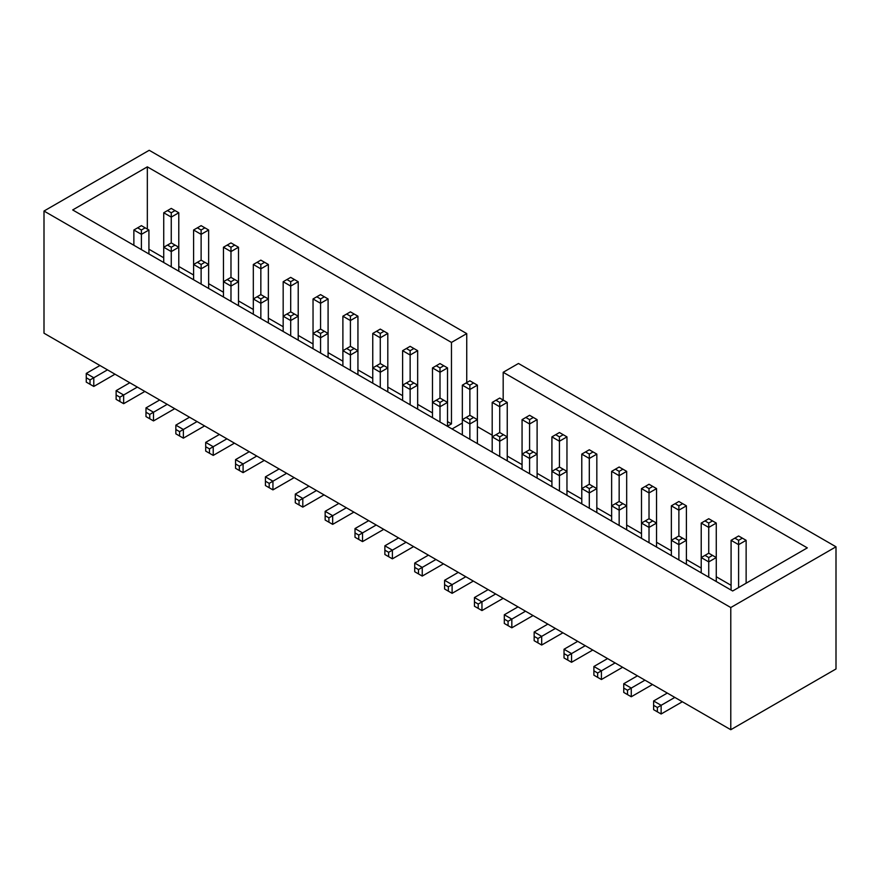 <?xml version="1.0" encoding="UTF-8"?>
<svg xmlns="http://www.w3.org/2000/svg" width="880" height="880" viewBox="0 0 880 880"><rect width="100%" height="100%" fill="white"/><g stroke="black" fill="none" stroke-linecap="round" stroke-linejoin="round"><path stroke-width="1.32" d="M447.524 426.151L451.462 423.885L451.462 342.43L466.741 333.608L149.215 150.282L44 211.035L730.785 607.541L836 546.799L518.474 363.473L503.184 372.295L503.184 400.059M451.462 342.43L147.334 166.848L72.688 209.946L732.666 590.986L807.312 547.877L503.184 372.295M44 211.035L44 333.201L730.785 729.718L836 668.965L836 546.799M492.195 435.182L477.389 426.624M466.741 382.613L466.741 333.608M462.341 423.027L452.056 428.967M147.334 229.086L147.334 166.848M148.918 249.216L163.735 257.763M178.783 266.453L193.6 275M208.637 283.69L223.454 292.237M238.502 300.927L253.319 309.485M268.367 318.164L283.173 326.722M298.221 335.412L313.038 343.959M328.086 352.649L342.892 361.196M357.94 369.886L372.757 378.444M387.805 387.123L402.611 395.681M417.659 404.371L432.476 412.918M447.524 421.608L451.462 423.885M507.243 456.082L522.06 464.64M537.108 473.33L551.914 481.877M566.962 490.567L581.779 499.114M596.827 507.804L611.633 516.362M626.681 525.041L641.498 533.599M656.546 542.289L671.363 550.836M686.4 559.526L701.217 568.073M716.265 576.763L731.082 585.31M730.785 729.718L730.785 607.541M107.481 369.853L93.786 377.762L86.262 373.417L86.262 382.107L93.786 386.452L115.005 374.198M99.957 365.508L86.262 373.417M137.346 387.09L123.651 394.999L116.127 390.654L116.127 399.344L119.889 401.522L123.651 403.689L144.87 391.435M129.822 382.745L116.127 390.654M167.2 404.338L153.505 412.236L145.981 407.902L145.981 416.581L149.743 418.759L153.505 420.926L174.724 408.683M159.676 399.993L145.981 407.902M197.065 421.575L183.37 429.484L175.846 425.139L175.846 433.829L183.37 438.163L204.589 425.92M189.541 417.23L175.846 425.139M226.919 438.812L213.224 446.721L205.7 442.376L205.7 451.066L213.224 455.411L234.443 443.157M219.395 434.467L205.7 442.376M256.784 456.049L243.089 463.958L235.565 459.613L235.565 468.303L239.327 470.481L243.089 472.648L264.308 460.394M249.26 451.704L235.565 459.613M286.638 473.297L272.943 481.195L265.419 476.861L265.419 485.54L272.943 489.885L294.162 477.631M279.114 468.952L265.419 476.861M316.503 490.534L302.808 498.443L295.284 494.098L295.284 502.788L302.808 507.122L324.027 494.879M308.979 486.189L295.284 494.098M346.368 507.771L332.673 515.68L325.149 511.335L325.149 520.025L332.673 524.37L353.892 512.116M338.844 503.426L325.149 511.335M376.222 525.008L362.527 532.917L355.003 528.572L355.003 537.262L362.527 541.607L383.746 529.353M368.698 520.663L355.003 528.572M406.087 542.256L392.392 550.154L384.868 545.809L384.868 554.499L392.392 558.844L413.611 546.59M398.563 537.911L384.868 545.809M435.941 559.493L422.246 567.402L414.722 563.057L414.722 571.736L418.484 573.914L422.246 576.081L443.465 563.838M428.417 555.148L414.722 563.057M465.806 576.73L452.111 584.639L444.587 580.294L444.587 588.984L452.111 593.329L473.33 581.075M458.282 572.385L444.587 580.294M495.66 593.967L481.965 601.876L474.441 597.531L474.441 606.221L481.965 610.566L503.184 598.312M488.136 589.622L474.441 597.531M525.525 611.204L511.83 619.113L504.306 614.768L504.306 623.458L508.068 625.636L511.83 627.803L533.049 615.549M518.001 606.87L504.306 614.768M555.39 628.452L541.684 636.361L534.16 632.016L534.16 640.695L537.922 642.873L541.684 645.04L562.914 632.797M547.866 624.107L534.16 632.016M585.244 645.689L571.549 653.598L564.025 649.253L564.025 657.943L571.549 662.288L592.768 650.034M577.72 641.344L564.025 649.253M615.109 662.926L601.414 670.835L593.89 666.49L593.89 675.18L601.414 679.525L622.633 667.271M607.585 658.581L593.89 666.49M644.963 680.163L631.268 688.072L623.744 683.727L623.744 692.417L627.506 694.595L631.268 696.762L652.487 684.508M637.439 675.829L623.744 683.727M674.828 697.411L661.133 705.309L653.609 700.975L653.609 709.654L657.371 711.832L661.133 713.999L682.352 701.756M667.304 693.066L653.609 700.975M653.609 705.32L657.371 707.487L661.133 705.309L661.133 713.999M623.744 688.072L627.506 690.25L631.268 688.072L631.268 696.762M593.89 670.835L597.652 673.002L601.414 670.835L601.414 679.525M564.025 653.598L567.787 655.765L571.549 653.598L571.549 662.288M534.16 636.361L537.922 638.528L541.684 636.361L541.684 645.04M504.306 619.113L508.068 621.291L511.83 619.113L511.83 627.803M474.441 601.876L478.203 604.054L481.965 601.876L481.965 610.566M444.587 584.639L448.349 586.806L452.111 584.639L452.111 593.329M414.722 567.402L418.484 569.569L422.246 567.402L422.246 576.081M384.868 550.154L388.63 552.332L392.392 550.154L392.392 558.844M355.003 532.917L358.765 535.095L362.527 532.917L362.527 541.607M325.149 515.68L328.911 517.847L332.673 515.68L332.673 524.37M295.284 498.443L299.046 500.61L302.808 498.443L302.808 507.122M265.419 481.195L269.181 483.373L272.943 481.195L272.943 489.885M235.565 463.958L239.327 466.136L243.089 463.958L243.089 472.648M205.7 446.721L209.462 448.888L213.224 446.721L213.224 455.411M175.846 429.484L179.608 431.651L183.37 429.484L183.37 438.163M145.981 412.236L149.743 414.414L153.505 412.236L153.505 420.926M116.127 394.999L119.889 397.177L123.651 394.999L123.651 403.689M86.262 377.762L90.024 379.929L93.786 377.762L93.786 386.452M178.783 271.205L178.783 247.236L171.259 242.902L171.259 217.107L178.783 212.762L178.783 247.236L171.259 251.581L171.259 266.86M175.021 245.069L171.259 247.236L171.259 251.581L163.735 247.236L163.735 212.762L171.259 208.417L178.783 212.762M167.497 210.595L171.259 212.762L171.259 217.107L163.735 212.762M208.637 288.442L208.637 264.484L201.124 260.139L201.124 234.344L208.637 229.999L208.637 264.484L201.124 268.829L201.124 284.097M204.886 262.306L201.124 264.484L201.124 268.829L193.6 264.484L193.6 229.999L201.124 225.654L208.637 229.999M197.362 227.832L201.124 229.999L201.124 234.344L193.6 229.999M238.502 305.679L238.502 281.721L230.978 277.376L230.978 251.581L238.502 247.236L238.502 281.721L230.978 286.066L230.978 301.334M234.74 279.554L230.978 281.721L230.978 286.066L223.454 281.721L223.454 247.236L230.978 242.902L238.502 247.236M227.216 245.069L230.978 247.236L230.978 251.581L223.454 247.236M268.367 322.916L268.367 298.958L260.843 294.613L260.843 268.829L268.367 264.484L268.367 298.958L260.843 303.303L260.843 318.571M264.605 296.791L260.843 298.958L260.843 303.303L253.319 298.958L253.319 264.484L260.843 260.139L268.367 264.484M257.081 262.306L260.843 264.484L260.843 268.829L253.319 264.484M298.221 340.164L298.221 316.195L290.697 311.861L290.697 286.066L298.221 281.721L298.221 316.195L290.697 320.54L290.697 335.819M294.459 314.028L290.697 316.195L290.697 320.54L283.173 316.195L283.173 281.721L290.697 277.376L298.221 281.721M286.935 279.554L290.697 281.721L290.697 286.066L283.173 281.721M328.086 357.401L328.086 333.443L320.562 329.098L320.562 303.303L328.086 298.958L328.086 333.443L320.562 337.788L320.562 353.056M324.324 331.265L320.562 333.443L320.562 337.788L313.038 333.443L313.038 298.958L320.562 294.613L328.086 298.958M316.8 296.791L320.562 298.958L320.562 303.303L313.038 298.958M357.94 374.638L357.94 350.68L350.416 346.335L350.416 320.54L357.94 316.195L357.94 350.68L350.416 355.025L350.416 370.293M354.178 348.502L350.416 350.68L350.416 355.025L342.892 350.68L342.892 316.195L350.416 311.861L357.94 316.195M346.654 314.028L350.416 316.195L350.416 320.54L342.892 316.195M387.805 391.875L387.805 367.917L380.281 363.572L380.281 337.788L387.805 333.443L387.805 367.917L380.281 372.262L380.281 387.53M384.043 365.75L380.281 367.917L380.281 372.262L372.757 367.917L372.757 333.443L380.281 329.098L387.805 333.443M376.519 331.265L380.281 333.443L380.281 337.788L372.757 333.443M417.659 409.112L417.659 385.154L410.135 380.809L410.135 355.025L417.659 350.68L417.659 385.154L410.135 389.499L410.135 404.778M413.897 382.987L410.135 385.154L410.135 389.499L402.611 385.154L402.611 350.68L410.135 346.335L417.659 350.68M406.373 348.502L410.135 350.68L410.135 355.025L402.611 350.68M447.524 426.36L447.524 402.402L440 398.057L440 372.262L447.524 367.917L447.524 402.402L440 406.747L440 422.015M443.762 400.224L440 402.402L440 406.747L432.476 402.402L432.476 367.917L440 363.572L447.524 367.917M436.238 365.75L440 367.917L440 372.262L432.476 367.917M148.918 253.957L148.918 229.999L141.394 234.344L141.394 249.612M148.918 229.999L145.156 227.832L141.394 229.999L141.394 234.344L133.87 229.999L133.87 245.278M171.259 242.902L163.735 247.236L163.735 262.515M201.124 260.139L193.6 264.484L193.6 279.752M230.978 277.376L223.454 281.721L223.454 296.989M260.843 294.613L253.319 298.958L253.319 314.226M290.697 311.861L283.173 316.195L283.173 331.474M320.562 329.098L313.038 333.443L313.038 348.711M350.416 346.335L342.892 350.68L342.892 365.948M380.281 363.572L372.757 367.917L372.757 383.185M410.135 380.809L402.611 385.154L402.611 400.433M477.389 443.597L477.389 419.639L469.865 415.294L469.865 389.499L477.389 385.154L477.389 419.639L469.865 423.984L469.865 439.252M473.627 417.461L469.865 419.639L469.865 423.984L462.341 419.639L462.341 385.154L469.865 380.809L477.389 385.154M466.103 382.987L469.865 385.154L469.865 389.499L462.341 385.154M507.243 460.834L507.243 436.876L499.719 432.531L499.719 406.747L507.243 402.402L507.243 436.876L499.719 441.221L499.719 456.489M503.481 434.709L499.719 436.876L499.719 441.221L492.195 436.876L492.195 402.402L499.719 398.057L507.243 402.402M495.957 400.224L499.719 402.402L499.719 406.747L492.195 402.402M537.108 478.071L537.108 454.113L529.584 449.768L529.584 423.984L537.108 419.639L537.108 454.113L529.584 458.458L529.584 473.737M533.346 451.946L529.584 454.113L529.584 458.458L522.06 454.113L522.06 419.639L529.584 415.294L537.108 419.639M525.822 417.461L529.584 419.639L529.584 423.984L522.06 419.639M566.962 495.319L566.962 471.361L559.438 467.016L559.438 441.221L566.962 436.876L566.962 471.361L559.438 475.695L559.438 490.974M563.2 469.183L559.438 471.361L559.438 475.695L551.914 471.361L551.914 436.876L559.438 432.531L566.962 436.876M555.676 434.709L559.438 436.876L559.438 441.221L551.914 436.876M596.827 512.556L596.827 488.598L589.303 484.253L589.303 458.458L596.827 454.113L596.827 488.598L589.303 492.943L589.303 508.211M593.065 486.42L589.303 488.598L589.303 492.943L581.779 488.598L581.779 454.113L589.303 449.768L596.827 454.113M585.541 451.946L589.303 454.113L589.303 458.458L581.779 454.113M626.681 529.793L626.681 505.835L619.157 501.49L619.157 475.695L626.681 471.361L626.681 505.835L619.157 510.18L619.157 525.448M622.919 503.668L619.157 505.835L619.157 510.18L611.633 505.835L611.633 471.361L619.157 467.016L626.681 471.361M615.395 469.183L619.157 471.361L619.157 475.695L611.633 471.361M656.546 547.03L656.546 523.072L649.022 518.727L649.022 492.943L656.546 488.598L656.546 523.072L649.022 527.417L649.022 542.685M652.784 520.905L649.022 523.072L649.022 527.417L641.498 523.072L641.498 488.598L649.022 484.253L656.546 488.598M645.26 486.42L649.022 488.598L649.022 492.943L641.498 488.598M686.4 564.278L686.4 540.32L678.876 535.975L678.876 510.18L686.4 505.835L686.4 540.32L678.876 544.654L678.876 559.933M682.638 538.142L678.876 540.32L678.876 544.654L671.363 540.32L671.363 505.835L678.876 501.49L686.4 505.835M675.114 503.668L678.876 505.835L678.876 510.18L671.363 505.835M716.265 581.515L716.265 557.557L708.741 553.212L708.741 527.417L716.265 523.072L716.265 557.557L708.741 561.902L708.741 577.17M712.503 555.379L708.741 557.557L708.741 561.902L701.217 557.557L701.217 523.072L708.741 518.727L716.265 523.072M704.979 520.905L708.741 523.072L708.741 527.417L701.217 523.072M738.606 587.554L738.606 544.654L746.13 540.32L746.13 583.209M731.082 590.062L731.082 540.32L738.606 535.975L746.13 540.32M734.844 538.142L738.606 540.32L738.606 544.654L731.082 540.32M440 398.057L432.476 402.402L432.476 417.67M469.865 415.294L462.341 419.639L462.341 434.907M499.719 432.531L492.195 436.876L492.195 452.144M529.584 449.768L522.06 454.113L522.06 469.392M559.438 467.016L551.914 471.361L551.914 486.629M589.303 484.253L581.779 488.598L581.779 503.866M619.157 501.49L611.633 505.835L611.633 521.103M649.022 518.727L641.498 523.072L641.498 538.351M678.876 535.975L671.363 540.32L671.363 555.588M708.741 553.212L701.217 557.557L701.217 572.825M657.371 707.487L657.371 711.832M627.506 690.25L627.506 694.595M597.652 673.002L597.652 677.347M567.787 655.765L567.787 660.11M537.922 638.528L537.922 642.873M508.068 621.291L508.068 625.636M478.203 604.054L478.203 608.388M448.349 586.806L448.349 591.151M418.484 569.569L418.484 573.914M388.63 552.332L388.63 556.677M358.765 535.095L358.765 539.429M328.911 517.847L328.911 522.192M299.046 500.61L299.046 504.955M269.181 483.373L269.181 487.718M239.327 466.136L239.327 470.481M209.462 448.888L209.462 453.233M179.608 431.651L179.608 435.996M149.743 414.414L149.743 418.759M119.889 397.177L119.889 401.522M90.024 379.929L90.024 384.274M171.259 212.762L175.021 210.595M201.124 229.999L204.886 227.832M230.978 247.236L234.74 245.069M260.843 264.484L264.605 262.306M290.697 281.721L294.459 279.554M320.562 298.958L324.324 296.791M350.416 316.195L354.178 314.028M380.281 333.443L384.043 331.265M410.135 350.68L413.897 348.502M440 367.917L443.762 365.75M145.156 227.832L141.394 225.654L133.87 229.999M141.394 229.999L137.632 227.832M171.259 247.236L167.497 245.069M201.124 264.484L197.362 262.306M230.978 281.721L227.216 279.554M260.843 298.958L257.081 296.791M290.697 316.195L286.935 314.028M320.562 333.443L316.8 331.265M350.416 350.68L346.654 348.502M380.281 367.917L376.519 365.75M410.135 385.154L406.373 382.987M469.865 385.154L473.627 382.987M499.719 402.402L503.481 400.224M529.584 419.639L533.346 417.461M559.438 436.876L563.2 434.709M589.303 454.113L593.065 451.946M619.157 471.361L622.919 469.183M649.022 488.598L652.784 486.42M678.876 505.835L682.638 503.668M708.741 523.072L712.503 520.905M738.606 540.32L742.368 538.142M440 402.402L436.238 400.224M469.865 419.639L466.103 417.461M499.719 436.876L495.957 434.709M529.584 454.113L525.822 451.946M559.438 471.361L555.676 469.183M589.303 488.598L585.541 486.42M619.157 505.835L615.395 503.668M649.022 523.072L645.26 520.905M678.876 540.32L675.114 538.142M708.741 557.557L704.979 555.379"/></g></svg>
